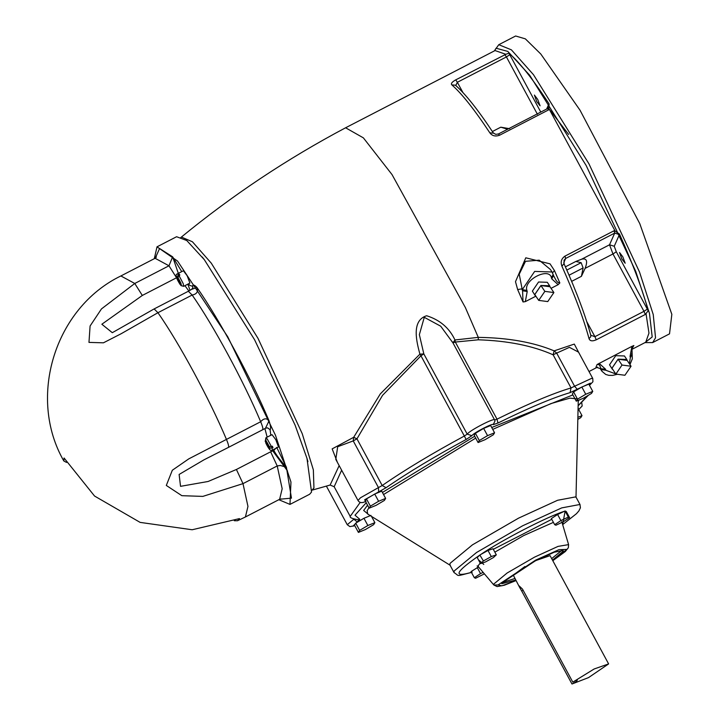 <?xml version="1.0" encoding="UTF-8"?>
<svg xmlns="http://www.w3.org/2000/svg" width="720" height="720" viewBox="0 0 720 720"><rect width="100%" height="100%" fill="white"/><g stroke="black" fill="none" stroke-linecap="round" stroke-linejoin="round"><path stroke-width="1.08" d="M66.573 462.447L63.828 460.98L64.062 458.001L94.554 496.044L140.121 522.387L192.177 529.758L239.49 518.598L237.519 520.74L234.306 520.731M266.121 439.902L265.275 441.567L269.289 446.625L272.43 446.229L272.97 447.687L271.998 446.454M272.97 447.687L269.829 448.083L265.77 442.188M271.512 446.706L267.147 438.84L265.878 437.823L265.275 441.567C265.077 439.137 266.409 440.82 269.289 446.625M179.514 275.184L179.082 274.041L179.847 275.004L177.885 277.587L180.981 285.606L183.672 286.344L183.195 283.572L178.929 275.481M180.63 284.922L177.129 276.624L179.082 274.041M265.878 437.823L272.016 434.655L275.769 439.623L278.514 446.967L272.295 450.234L272.052 448.155M178.164 274.518L177.264 273.933L183.393 270.765L187.155 275.733L189.9 283.068L183.672 286.344M276.723 447.444L273.78 450.351C276.282 454.977 280.494 460.602 286.407 467.226L276.723 447.444M270.801 435.285L270.09 429.714L267.633 427.86M270.09 429.714C271.026 428.931 270.684 425.979 269.064 420.858L265.491 428.184M228.393 447.417L265.824 428.121L267.651 427.869M278.829 499.716L289.98 504.405L290.961 482.04L275.481 435.285L227.763 336.807L177.552 261.063L157.014 246.834L154.296 258.696M192.951 287.496L191.673 289.332L196.965 287.505C194.301 284.715 192.834 284.31 192.546 286.29L192.942 287.46M181.737 271.62L172.647 256.833L178.335 273.384M191.673 289.332L188.343 291.249L192.159 295.038C196.758 294.183 198.36 291.672 196.965 287.505C219.366 319.473 251.271 378.495 269.064 420.858C266.607 417.897 263.808 418.194 260.676 421.74L188.784 458.865L172.323 470.25L166.311 485.442L181.845 495.684L202.833 496.395L242.991 483.642L277.209 465.957L280.332 465.471L286.407 467.226L291.456 498.141L279.774 499.23M154.098 308.943L112.302 332.694L101.853 324.234L142.317 295.452L134.766 283.473L101.466 308.916L90.09 325.998L88.974 342.396L103.428 342.819L121.14 333.738L157.941 312.714L192.159 295.038C213.453 325.431 243.756 381.483 260.676 421.74C262.827 426.924 263.403 429.597 262.386 429.768M155.241 258.201L159.579 248.508L172.647 256.833L168.984 265.788L134.766 283.473L120.888 275.958C54.756 307.917 27.207 397.377 63.828 460.98M142.317 295.452L176.625 277.722M273.384 449.676L273.78 450.351L270.63 451.8L277.209 465.957L282.177 488.727L279.63 499.293L245.412 516.978L247.959 506.412L242.991 483.642L236.412 469.476L208.08 481.491L180.54 486.333L179.118 474.453L203.994 459.819L228.402 447.408M477.243 567.522L480.546 573.624L474.318 577.701L471.024 571.608L478.521 566.919M483.156 572.391L480.546 573.624M474.318 577.701L475.56 578.268L484.398 573.858M554.67 524.673L555.912 525.24L563.373 521.73L569.592 517.644L568.35 517.077L560.889 520.596L554.67 524.673L551.367 518.571L557.595 514.494L560.889 520.596M557.595 514.494L565.056 510.975L566.298 511.542L569.592 517.644M565.056 510.975L568.35 517.077M480.51 563.634L477.216 557.532L479.871 555.057L483.39 560.952L480.51 563.634L485.541 561.933L493.443 557.541L496.314 554.859L491.292 556.56L483.39 560.952M480.096 554.85L487.998 550.467L493.02 548.766L496.314 554.859M487.998 550.467L491.292 556.56M578.079 408.384L582.003 415.629L577.872 417.321M577.818 419.391L580.77 417.645L582.003 415.629M576.279 401.166L572.364 393.921L573.597 391.905L581.832 387.018L585.747 394.263L577.512 399.15L576.279 401.166L583.29 398.286L591.525 393.399L592.758 391.383L585.747 394.263M573.597 391.905L577.512 399.15M581.832 387.018L588.834 384.147L592.758 391.383M478.098 442.548L474.183 435.303L475.407 433.287L479.322 440.532L478.098 442.548L485.109 439.677L493.344 434.79L494.568 432.774L487.557 435.645L479.322 440.532M475.407 433.287L483.642 428.4L487.557 435.645M483.642 428.4L490.653 425.529L494.568 432.774M369.162 508.176L376.173 505.305L384.408 500.418L385.632 498.402L378.621 501.273L370.386 506.16L369.162 508.176L365.247 500.931L366.471 498.915L370.386 506.16M366.471 498.915L374.706 494.028L378.621 501.273M374.706 494.028L381.717 491.157L385.632 498.402M365.418 529.542L373.653 524.655L374.877 522.639L367.866 525.51L359.631 530.397L358.407 532.413L365.418 529.542M359.631 530.397L355.716 523.161L354.492 525.168L358.407 532.413M355.716 523.161L363.951 518.274L367.866 525.51M363.951 518.274L370.962 515.394M371.502 516.393L374.877 522.639M575.964 680.508L576.567 681.624L571.977 684L588.537 677.601L608.616 663.912L594.153 668.979L572.805 682.137L522.513 589.122L519.039 585.783L519.534 587.214L521.685 590.985L523.116 590.247M572.805 682.137L577.395 679.761L576.567 681.624M571.977 684L521.685 590.985M519.534 587.214L513.27 575.109L524.889 566.532M536.139 560.448L550.071 555.651L608.616 663.912M562.131 550.116L551.673 558.612M514.836 578.529L502.002 582.624M515.655 580.05L501.759 583.74L501.813 582.975L535.239 560.916L554.283 552.195L563.202 550.521L563.139 551.286L552.501 560.133M454.032 572.58L449.91 564.948L450.036 563.373L472.437 544.851L518.544 518.157L557.595 500.274L575.865 496.845L579.987 504.477L561.717 507.897L522.666 525.78L476.559 552.483L454.158 571.005L454.032 572.58C460.116 576.279 454.464 576.639 471.654 572.382M615.879 374.076L611.964 368.253L618.102 359.226L622.017 365.049L615.879 374.076L624.915 375.264L631.062 366.237L622.017 365.049M618.102 359.226L627.147 360.414L631.062 366.237M538.713 300.393L534.798 294.57L540.936 285.543L544.851 291.366L538.713 300.393L547.749 301.581L553.887 292.554L544.851 291.366M540.936 285.543L549.972 286.731L553.887 292.554M627.282 360.612L626.805 359.46L618.093 359.172L611.892 368.289L613.197 370.08M612.306 369.198L609.543 364.797L615.744 355.68L624.456 355.968L626.805 359.46M550.107 286.929L549.63 285.777L540.918 285.489L534.717 294.606L536.022 296.397M535.14 295.524L532.368 291.114L538.569 281.997L547.281 282.285L549.63 285.777M631.917 346.374L630.036 356.481L631.746 354.681L631.809 353.133M631.962 348.327L633.861 345.528L631.908 346.365L597.06 364.536L598.671 364.536L599.706 365.409L602.028 371.34L605.745 374.454L608.805 375.345L612.612 375.408L617.427 374.283M615.78 373.932L605.817 370.269L605.502 369.153L600.669 368.748L596.889 367.443M631.773 349.011L633.861 345.528M631.728 349.2L632.754 348.246M597.528 367.128L596.817 367.461L600.669 368.748L601.191 369.522L605.817 370.269M527.211 291.51L522.576 290.763L523.044 301.959L525.33 301.626L527.211 291.51L526.896 290.394L522.261 289.647L522.576 290.763L521.739 288.873L517.653 289.575L523.044 301.959M526.896 290.394C523.197 280.107 549.072 266.733 551.421 277.722L551.736 278.838L553.536 275.553L552.087 271.989L534.663 271.413L522.261 289.647L519.219 274.221L525.51 261.315L539.19 260.181L550.404 269.487L552.087 271.989M551.736 278.838L558.144 284.67L559.836 282.942L557.865 282.402L556.182 280.557L553.527 275.553M558.144 284.67L551.052 288.333M535.788 296.226L525.33 301.626M552.402 273.033L554.454 270.567L550.026 263.835L525.789 257.805L515.493 281.682L517.653 289.575M339.165 465.615L330.12 485.046L311.4 490.338M505.854 54.306L455.715 79.875C451.998 81.981 450.693 83.646 451.809 84.861C461.736 93.519 474.399 109.494 489.807 132.786C492.138 135.927 495.396 136.737 499.581 135.225L548.64 109.872L549.117 103.932C532.647 78.831 519.228 61.911 508.869 53.154L505.854 54.306L495.054 50.562L345.6 127.782L363.375 137.862L392.022 174.582L465.381 307.575L478.269 337.365L454.959 339.975C449.37 328.005 439.929 319.932 426.627 315.738C410.616 320.715 417.105 343.422 419.895 354.159L380.304 393.903L353.691 437.292L332.163 448.875L337.41 462.366M494.307 50.949L498.762 44.712L515.628 36L525.348 38.853L540.81 54.036L580.041 110.241L639.765 223.605L671.841 314.316L669.519 333.864L652.653 342.576L644.994 342.603M615.213 231.183L614.016 230.778L564.957 256.122C561.348 258.705 560.331 262.044 561.915 266.157C574.785 295.146 583.821 319.302 589.023 338.616C589.896 341.091 592.308 341.487 596.259 339.804L645.318 314.46L648.18 310.788C642.888 290.601 633.321 265.014 619.461 234.018L615.213 231.183L549.018 108.765M335.799 459.396L337.689 446.724L353.232 440.91L353.691 437.292L356.958 438.84L382.536 395.361L420.957 355.806L419.895 354.159L423.828 353.907L419.355 334.656L424.278 317.313L440.685 326.187L452.934 342.864L454.959 339.975L455.319 342.054L478.296 339.804L478.278 337.383C508.239 337.77 533.529 342.27 554.148 350.865L556.668 353.106L569.43 347.346L578.52 352.125L592.776 378.504L591.525 378.405L574.596 386.253L577.215 389.241L590.382 383.139L589.455 385.29M579.906 354.69L574.299 344.088L554.148 350.865L553.113 354.798L556.668 353.106L574.596 386.253L571.041 387.945L570.096 392.634L577.215 389.241M621.837 258.984L619.515 252.468L622.8 256.815L625.203 263.232L621.837 258.984M540.09 105.813L536.715 101.565L534.393 95.049L537.687 99.387L540.09 105.813M585.099 268.371L581.418 276.318L583.11 267.948L581.139 262.683L575.856 261.45L581.67 259.191C586.764 257.985 587.907 261.045 585.099 268.371L612.963 253.971L643.977 311.337L647.325 309.132L616.302 251.766L612.963 253.971L609.534 244.791L581.67 259.191M590.787 335.259L594.918 336.681L596.259 339.804M589.023 338.616L590.724 336.789L590.796 335.286C585.657 316.179 576.756 292.365 564.093 263.862L564.057 260.208L565.659 258.453L614.718 233.1L609.534 244.791L614.241 246.258L619.434 234.567L614.718 233.1L614.016 230.778M563.967 263.7L561.915 266.157M489.807 132.786L493.389 133.173M499.581 135.225L498.429 133.974L495.747 134.361L493.281 132.894M455.715 79.875L457.362 82.278L455.787 85.518M455.427 85.203L451.809 84.861M507.618 129.222L500.787 127.188L509.58 128.691M330.12 485.046L334.17 486.729L341.649 470.205M478.296 339.804C507.789 340.749 532.728 345.744 553.113 354.798L571.041 387.945C553.122 393.273 528.444 403.677 497.007 419.157L497.961 423.036C528.597 407.952 552.636 397.818 570.096 392.634M156.969 246.852L176.589 236.727L186.768 240.534L204.327 259.677L254.556 339.696L295.101 425.151L306.972 458.343L311.544 492.048L309.636 494.253L290.025 504.378M269.829 448.083C270.036 450.513 268.695 448.821 265.815 443.025M177.885 277.587C180.999 282.861 181.953 285.408 180.747 285.237M179.991 284.274C176.877 279 175.923 276.453 177.129 276.624M264.897 428.58L267.165 437.166M192.546 286.29L189.756 285.408L188.586 283.815M184.932 285.696L188.865 290.979M188.343 291.249L154.125 308.934L157.941 312.714C179.235 343.107 209.538 399.159 226.458 439.425C228.609 444.609 229.185 447.282 228.168 447.444M176.535 277.767L168.984 265.788L155.106 258.282L120.888 275.958M270.63 451.8L236.412 469.476M478.458 559.827L483.777 564.453M472.176 572.13C452.403 577.971 454.968 572.283 479.871 555.057M480.681 554.526C501.795 540.126 547.461 516.546 564.48 511.254M551.772 519.318L493.308 549.297M565.146 511.02L562.644 524.565M477.108 565.911L478.323 566.685L478.323 565.524L480.213 563.085M494.847 552.15L523.719 535.554L553.419 522.36M515.952 580.581L501.804 585.837L498.177 584.856L535.563 560.178L558.918 549.684L566.784 549.405L552.789 560.664M552.807 560.7L565.317 551.529L568.323 547.776L568.593 544.617L558.063 546.39L534.519 557.145L507.159 572.985L493.866 583.974L493.866 585.018L498.132 584.973M450.342 565.389L367.677 514.017L367.155 510.633L368.955 507.798M383.544 494.541L475.704 438.12M492.732 429.381L550.98 403.578L569.871 398.142L577.908 398.916M572.904 394.911L491.715 427.5M474.696 436.248L382.419 492.462M367.551 505.197L363.654 510.462L368.586 514.575M578.25 401.211L579.051 400.032M354.744 525.645L352.953 526.176L359.793 519.318L355.005 515.196L366.228 502.749M372.42 516.96L371.916 517.158M578.088 407.826L578.7 409.527M587.439 395.829L578.142 405.666M365.499 501.399L364.671 499.761L386.091 487.701C407.961 472.572 434.637 456.498 466.128 439.488L471.87 435.681C473.742 432.783 493.533 422.559 493.191 424.665L497.961 423.036M359.793 519.318L358.227 519.759C352.314 518.742 349.632 517.617 350.208 516.393L334.17 486.729M353.862 519.228L357.111 521.838M353.835 519.246L347.256 524.709L326.394 486.126M578.727 409.581L582.165 405.999L581.742 402.588M452.934 342.864L455.319 342.054L497.007 419.157L494.622 419.967L494.982 421.029L493.191 424.665M494.982 421.029L494.622 419.967C495.063 417.258 469.611 430.416 467.199 434.133L471.87 435.681M386.091 487.701L382.194 485.523C404.631 469.989 432.018 453.501 464.337 436.032L420.957 355.806L423.828 353.907L467.199 434.133L464.337 436.032L466.128 439.488M365.949 501.291C362.196 503.289 359.55 503.01 358.011 500.472L360.504 497.772L378.468 487.593L353.232 440.91L356.958 438.84L382.194 485.523L378.468 487.593L378.639 491.841M360.288 502.281L350.208 516.393M630.036 356.481L630.351 357.597L632.142 354.312L631.971 348.3M630.351 357.597L629.361 363.708M605.502 369.153L599.103 363.321M597.06 364.536L595.962 367.263M551.421 277.722L553.212 274.437M559.836 282.942L554.454 270.567M190.035 290.331L187.848 284.193M181.485 237.114L192.402 241.758L211.284 263.169L257.967 338.283L302.202 433.602L313.353 469.863L313.938 487.917L312.156 490.032M287.487 470.907L272.7 450.81M498.771 44.703L511.398 49.842L533.484 74.709L588.942 163.809L639.513 272.034L653.238 314.541L655.542 337.824L652.644 342.585M494.442 50.877L496.071 48.222L507.816 51.417L529.623 75.168L586.152 165.492L635.751 271.431L649.476 313.416L652.194 336.96L645.138 342.531M646.011 313.524L648.972 333.099L645.741 342.216L631.674 349.488M616.302 251.766L614.241 246.258M648.18 310.788L647.325 309.132M586.71 321.498L594.918 336.681L643.977 311.337L645.318 314.46M619.434 234.567L619.461 234.018M571.644 281.367L581.418 276.318M564.957 256.122L565.659 258.453L563.751 262.737M575.856 261.45L565.416 266.841M547.551 108.612L548.982 107.046L548.856 104.04L546.624 109.062M540.783 112.086L509.769 54.729L506.421 56.934L537.444 114.3M548.64 109.872L547.488 108.621L498.429 133.974M504.774 54.531L506.421 56.934L457.362 82.278L462.888 92.493M509.769 54.729L508.869 53.154M500.787 127.188L492.381 131.526M566.829 270.072L581.139 262.683M583.11 267.948L569.052 275.211M548.469 108.198L568.647 134.433M265.725 442.863C268.686 449.154 270.873 451.611 272.295 450.234M177.264 273.933C175.068 274.437 176.013 277.974 180.117 284.526M204.939 459.333L203.985 459.828M156.411 257.067L155.106 258.282M281.367 498.933L279.63 499.293M237.519 520.74L245.412 516.978M478.323 566.685L493.866 585.018L497.097 586.584L504.315 585.243L515.961 580.617M568.593 544.617L561.762 521.568M562.662 524.619L576.432 513.72L578.907 510.894L580.41 507.789L579.987 504.477M576 497.448L578.268 400.14M354.771 525.699L349.893 526.608L347.256 524.709M372.492 517.005L371.934 517.203M578.142 405.819L588.303 395.316M589.482 385.335L592.92 381.753L592.776 378.504M629.955 364.59L632.331 358.812L632.142 354.312M602.028 371.34L600.345 368.838M345.564 127.8C286.947 158.886 232.02 195.471 180.792 237.555M589.005 371.529L596.952 367.425M548.982 107.046L547.488 108.621M455.418 85.194C465.507 94.023 478.116 109.908 493.245 132.831M452.412 341.874L494.595 419.895M358.011 500.472L335.772 459.342M204.327 259.677L202.203 256.986M306.972 458.343L307.935 461.628"/></g></svg>
